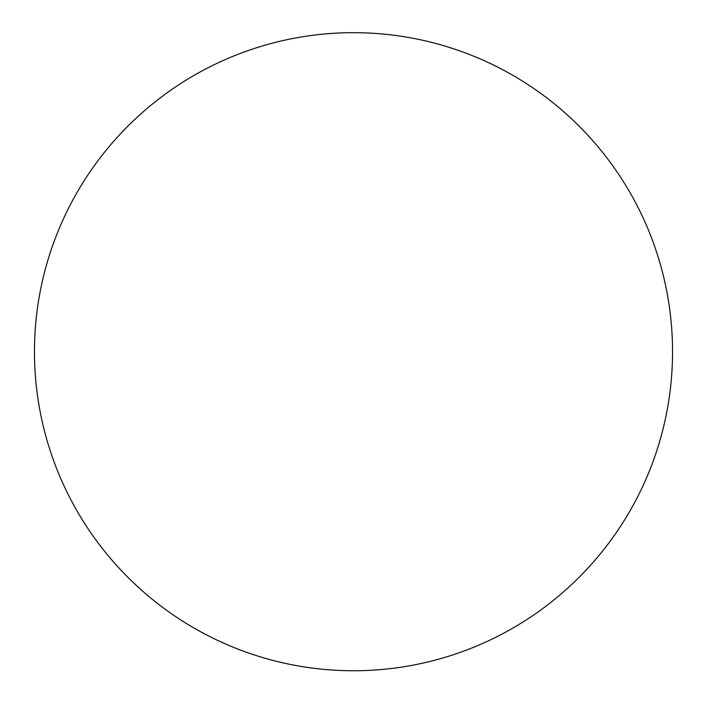 <?xml version="1.0" encoding="UTF-8"?>
<svg xmlns="http://www.w3.org/2000/svg" width="707" height="707" viewBox="0 0 707 707"><rect width="100%" height="100%" fill="white"/><g stroke="black" fill="none" stroke-linecap="round" stroke-linejoin="round"><path stroke-width="1.06" d="M353.5 670.757A319.043 319.043 0 0 0 629.796 192.198A319.043 319.043 0 0 0 77.204 192.198A319.043 319.043 0 0 0 353.5 670.757"/></g></svg>
